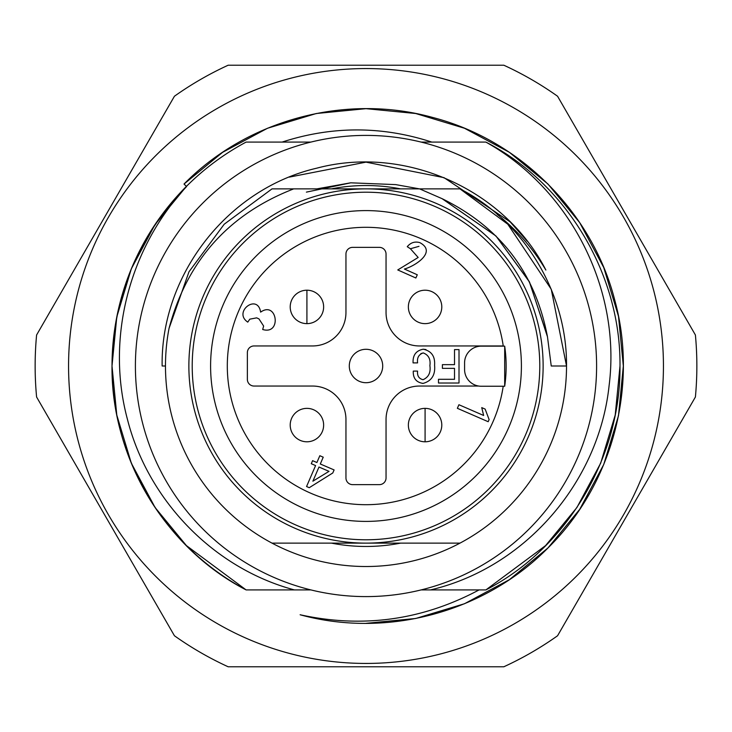 <?xml version="1.0" encoding="UTF-8"?>
<svg xmlns="http://www.w3.org/2000/svg" width="732" height="732" viewBox="0 0 732 732"><rect width="100%" height="100%" fill="white"/><g stroke="black" fill="none" stroke-linecap="round" stroke-linejoin="round"><path stroke-width="1.1" d="M366 349.292A16.708 16.708 0 0 1 382.708 366A16.708 16.708 0 0 1 366 382.708A16.708 16.708 0 0 1 349.292 366A16.708 16.708 0 0 1 366 349.292A16.708 16.708 0 0 1 382.708 366A16.708 16.708 0 0 1 366 382.708A16.708 16.708 0 0 1 349.292 366A16.708 16.708 0 0 1 366 349.292M425.082 408.365A16.708 16.708 0 0 1 441.789 425.082A16.708 16.708 0 0 1 425.082 441.789A16.708 16.708 0 0 1 408.365 425.082A16.708 16.708 0 0 1 425.082 408.365L425.082 441.789A16.708 16.708 0 0 1 408.365 425.082A16.708 16.708 0 0 1 425.082 408.365M306.918 290.211A16.708 16.708 0 0 1 323.635 306.918A16.708 16.708 0 0 1 306.918 323.635A16.708 16.708 0 0 1 290.211 306.918A16.708 16.708 0 0 1 306.918 290.211L306.918 323.635A16.708 16.708 0 0 1 290.211 306.918A16.708 16.708 0 0 1 306.918 290.211M366 68.561A297.439 297.439 0 0 1 663.439 366A297.439 297.439 0 0 1 366 663.439A297.439 297.439 0 0 1 68.561 366A297.439 297.439 0 0 1 366 68.561M366 666.779L503.836 666.779A330.855 330.855 0 0 0 557.564 635.76L695.4 397.019A330.855 330.855 0 0 0 695.4 334.982L557.564 96.24A330.855 330.855 0 0 0 503.836 65.221L228.164 65.221A330.855 330.855 0 0 0 174.436 96.24L36.6 334.982A330.855 330.855 0 0 0 36.6 397.019L174.436 635.76A330.855 330.855 0 0 0 228.164 666.779L366 666.779M366 135.402A230.598 230.598 0 0 1 596.598 366A230.598 230.598 0 0 1 366 596.598A230.598 230.598 0 0 1 135.402 366A230.598 230.598 0 0 1 366 135.402M400.569 188.874A180.465 180.465 0 0 0 331.431 188.874M331.431 543.126A180.465 180.465 0 0 0 400.569 543.126M459.989 543.126L366 543.126A177.126 177.126 0 0 1 188.874 366A177.126 177.126 0 0 1 366 188.874A177.126 177.126 0 0 1 543.126 366A177.126 177.126 0 0 1 366 543.126L272.011 543.126A200.522 200.522 0 0 1 169.028 328.421C187.099 260.711 228.649 214.192 293.688 188.874L419.619 188.874L442.082 198.674C500.313 227.176 535.44 273.219 547.472 336.802L551.242 366L566.522 366A200.522 200.522 0 0 1 272.011 543.126M366 192.214A173.786 173.786 0 0 1 539.786 366A173.786 173.786 0 0 1 366 539.786A173.786 173.786 0 0 1 192.214 366A173.786 173.786 0 0 1 366 192.214M366 521.404A155.404 155.404 0 0 1 210.596 366A155.404 155.404 0 0 1 366 210.596A155.404 155.404 0 0 1 521.404 366A155.404 155.404 0 0 1 366 521.404M503.268 346.145A138.696 138.696 0 0 0 366 227.304A138.696 138.696 0 0 0 227.304 366A138.696 138.696 0 0 0 366 504.696A138.696 138.696 0 0 0 503.204 386.249M310.88 589.91L246.108 589.91A253.995 253.995 0 0 1 186.404 186.404L184.034 184.034C247.242 119.728 345.385 93.33 432.411 117.385C519.574 139.849 591.731 211.585 614.45 298.976C638.661 385.599 612.711 484.062 548.46 547.463C485.444 611.806 387.649 638.716 300.12 614.761C362.715 628.459 422.373 620.178 479.085 589.91L421.12 589.91M184.034 184.034L222.629 152.311L267.519 128.256L316.279 113.515L366 108.665L415.721 113.515L464.481 128.256L509.371 152.311L547.966 184.034L579.689 222.629L603.744 267.519L618.485 316.279L623.335 366L618.485 415.721L603.744 464.481L579.689 509.371L547.966 547.966L509.371 579.689L464.481 603.744L415.721 618.485L366 623.335M310.88 142.09L246.108 142.09A253.995 253.995 0 0 0 186.404 186.404L155.083 224.486L131.339 268.8L116.791 316.929L112.005 366L116.791 415.071L131.339 463.2L155.083 507.514L186.404 545.596L246.108 589.91L186.404 545.596L155.083 507.514L131.339 463.2L116.791 415.071L112.005 366L116.791 316.929L131.339 268.8L155.083 224.486L186.404 186.404L155.083 224.486L131.339 268.8L116.791 316.929L112.005 366L116.791 415.071L131.339 463.2L155.083 507.514L186.404 545.596M246.108 589.91L294.365 589.91C213.25 568.169 147.782 499.993 127.341 418.96C105.719 338.102 129.299 248.02 186.569 186.569C137.9 236.427 113.039 296.231 112.005 366C111.099 457.335 165.13 548.277 246.108 589.91M479.085 589.91L485.892 589.91C566.87 548.277 620.901 457.335 619.995 366C620.901 274.665 566.87 183.723 485.892 142.09C570.75 189.396 621.322 289.716 609.116 385.49C598.996 481.839 525.485 567.703 430.544 589.91M282.095 142.09C331.98 125.877 381.894 125.877 431.825 142.09M619.995 366L615.209 415.071L600.661 463.2L576.917 507.514L545.596 545.596L485.892 589.91C566.87 548.277 620.901 457.335 619.995 366C620.901 274.665 566.87 183.723 485.892 142.09L421.12 142.09M165.478 366L162.138 366C160.701 274.601 227.972 188.728 316.718 168.186C404.522 144.771 504.302 188.829 545.88 270.071C533.088 248.569 516.847 229.985 497.156 214.32L498.382 215.391M316.883 188.874L350.445 182.854M306.397 192.123L350.784 182.817L395.738 184.61L419.518 188.874M527.177 241.176L510.149 221.851L444.013 177.656L366 162.138L289.305 177.117M224.212 224.212L272.011 188.874L293.688 188.874L272.011 188.874L293.688 188.874L272.011 188.874L293.688 188.874L272.011 188.874L293.688 188.874L272.011 188.874L224.212 224.212L188.984 271.792L169.028 328.421L188.984 271.792L224.212 224.212L272.011 188.874L224.212 224.212L188.984 271.792L169.028 328.421L188.984 271.792L224.212 224.212L272.011 188.874L224.212 224.212L188.984 271.792L169.028 328.421M459.989 188.874L507.788 224.212L551.26 289.268L566.522 366L551.26 289.268L507.788 224.212L459.989 188.874C524.304 221.64 567.236 293.633 566.522 366L551.26 289.268L507.788 224.212L459.989 188.874L419.619 188.874M547.472 336.802L529.511 282.03L495.976 236.024L442.082 198.674L495.976 236.024L529.254 281.546L547.298 335.732M504.687 386.249L504.687 346.145A138.696 138.696 0 0 1 504.687 386.249L481.29 386.249A16.708 16.708 0 0 1 464.582 369.541L464.582 362.852A16.708 16.708 0 0 1 481.29 346.145L504.687 346.145M260.629 312.134C277.163 300.34 281.976 335.274 262.678 329.501C281.976 335.274 277.163 300.34 260.629 312.134C257.719 292.983 232.63 311.96 247.773 322.117L249.795 319.17L256.676 317.853L258.982 318.923L263.639 326.06L258.982 318.923M478.737 386.048L419.473 386.048A33.416 33.416 0 0 0 386.048 419.473L386.048 477.959A6.679 6.679 0 0 1 379.368 484.639L352.632 484.639A6.679 6.679 0 0 1 345.952 477.959L345.952 419.473A33.416 33.416 0 0 0 312.527 386.048L254.041 386.048A6.679 6.679 0 0 1 247.361 379.368L247.361 352.632A6.679 6.679 0 0 1 254.041 345.952L312.527 345.952A33.416 33.416 0 0 0 345.952 312.527L345.952 254.041A6.679 6.679 0 0 1 352.632 247.361L379.368 247.361A6.679 6.679 0 0 1 386.048 254.041L386.048 312.527A33.416 33.416 0 0 0 419.473 345.952L503.232 345.952M418.978 246.336L410.414 248.752L418.164 257.472L397.76 269.943L415.858 277.995L417.286 274.775L404.393 269.037C415.035 266.128 437.297 251.89 419.802 242.621C437.297 251.89 415.035 266.128 404.393 269.037M407.257 246.693C410.652 242.585 414.834 241.231 419.802 242.621C414.834 241.231 410.652 242.585 407.257 246.693L410.414 248.752M263.639 326.06L262.678 329.501M481.738 407.614L483.642 415.474L458.918 404.732L457.363 408.31L488.18 421.714L489.113 419.564L485.142 409.097L481.738 407.614M334.094 469.926L320.296 463.987L323.233 457.18L319.829 455.716L316.892 462.523L312.591 460.675L311.283 463.722L315.584 465.57L306.562 486.533L309.243 487.695L332.786 472.973L334.094 469.926M425.082 290.211A16.708 16.708 0 0 1 441.789 306.918A16.708 16.708 0 0 1 425.082 323.635A16.708 16.708 0 0 1 408.365 306.918A16.708 16.708 0 0 1 425.082 290.211A16.708 16.708 0 0 1 441.789 306.918A16.708 16.708 0 0 1 425.082 323.635A16.708 16.708 0 0 1 408.365 306.918A16.708 16.708 0 0 1 425.082 290.211M306.918 408.365A16.708 16.708 0 0 1 323.635 425.082A16.708 16.708 0 0 1 306.918 441.789A16.708 16.708 0 0 1 290.211 425.082A16.708 16.708 0 0 1 306.918 408.365A16.708 16.708 0 0 1 323.635 425.082A16.708 16.708 0 0 1 306.918 441.789A16.708 16.708 0 0 1 290.211 425.082A16.708 16.708 0 0 1 306.918 408.365M423.242 352.925C418.805 354.416 416.92 357.738 417.579 362.889L413.077 362.889C412.702 355.139 416.087 350.582 423.242 349.21C431.432 350.967 435.211 356.31 434.579 365.231C435.485 374.967 431.642 381.024 423.05 383.412C416.224 382.369 412.967 378.261 413.278 371.097L417.579 371.097C417.075 375.809 418.896 378.682 423.05 379.698C428.613 377.236 430.892 372.551 429.885 365.625C430.782 359.211 428.559 354.974 423.242 352.925L420.827 353.648M423.242 349.21L425.951 349.557M423.05 383.412L422.364 383.385M312.893 481.18L318.987 467.034L329.016 471.353L312.893 481.18M459.01 383.019L438.486 383.019L438.486 379.304L454.517 379.304L454.517 368.361L442.393 368.361L442.393 364.646L454.517 364.646L454.517 349.603L459.01 349.603L459.01 383.019M417.579 371.097C417.075 375.809 418.896 378.682 423.05 379.698M442.302 198.775L495.976 236.024L442.302 198.775"/></g></svg>
